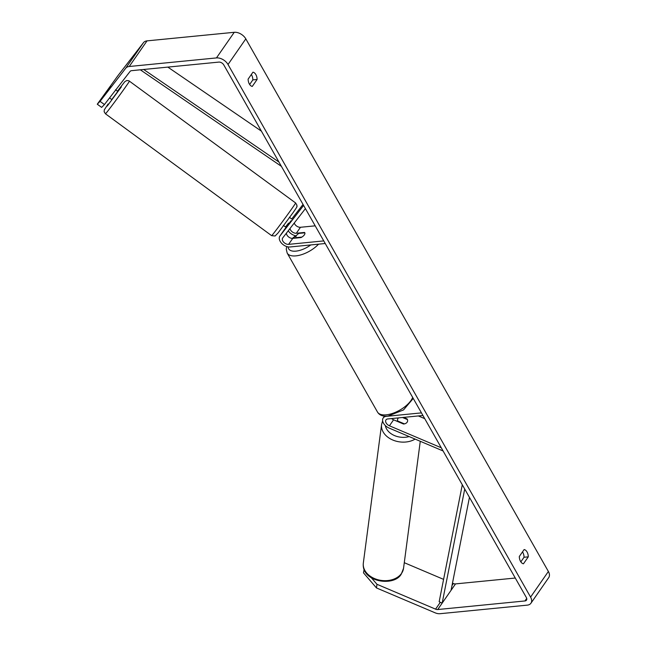 <?xml version="1.0" encoding="UTF-8"?>
<svg xmlns="http://www.w3.org/2000/svg" width="646" height="646" viewBox="0 0 646 646"><rect width="100%" height="100%" fill="white"/><g stroke="black" fill="none" stroke-linecap="round" stroke-linejoin="round"><path stroke-width="0.97" d="M391.621 418.568A4.732 3.02 -145.2 0 0 393.584 419.811L403.524 424.026A5.071 3.706 7.7 0 0 407.117 422.234A5.071 3.706 7.7 0 0 407.61 420.99A5.071 3.723 7.5 0 0 407.448 419.593L402.506 417.502M443.091 450.965L389.118 428.072A8.107 5.184 34.8 0 1 383.199 417.97A8.107 5.184 34.8 0 1 386.308 416.339L421.458 412.883M424.729 418.648L418.35 415.943M441.283 447.783L389.433 425.795A4.732 3.02 34.8 0 1 385.977 419.892A4.732 3.02 34.8 0 1 387.786 418.947L422.936 415.491M407.44 419.593A5.071 3.706 7.7 0 0 407.085 418.907L403.532 417.397M407.085 418.907L407.012 419.415M398.477 417.897A5.071 3.723 7.5 0 0 398.057 418.39A5.071 3.723 7.5 0 0 397.556 419.65A5.071 3.723 7.5 0 0 397.726 421.03L397.653 421.539M407.117 422.234A5.071 3.723 7.5 0 0 407.61 420.974M404.461 423.889L397.726 421.03M104.442 104.539L101.64 107.389L97.271 104.216L100.065 101.365L104.442 104.539L130.096 71.407A4.054 2.592 34.8 0 1 131.598 70.664L218.824 62.097A4.054 2.592 34.8 0 1 223.774 64.907L526.345 597.518A4.054 2.592 34.8 0 1 526.49 600.142A4.054 2.592 34.8 0 1 524.94 600.958L437.722 609.533A4.054 2.592 34.8 0 1 435.574 609.146L376.973 584.291L376.481 587.949L363.496 572.857L364.102 569.336M249.655 84.497L252.852 79.886A6.759 4.159 84.4 0 0 251.318 74.524M522.501 551.894A6.759 4.159 -95.6 0 1 524.035 557.256L520.837 561.867M523.454 563.797A6.759 4.159 -95.6 0 1 520.531 561.366A6.759 4.159 -95.6 0 1 519.303 556.497L524.132 549.544A6.759 4.159 -95.6 0 1 528.283 556.844L523.454 563.797M249.348 83.996A6.759 4.159 84.4 0 0 252.263 86.427L257.092 79.474A6.759 4.159 84.4 0 0 252.949 72.174L248.121 79.127A6.759 4.159 84.4 0 0 249.348 83.996M97.271 104.216L117.863 75.743L143.517 42.612A9.464 6.04 34.8 0 1 147.03 40.868L234.248 32.3A9.464 6.04 34.8 0 1 245.811 38.865L548.381 571.476A9.464 6.04 34.8 0 1 548.729 577.605L530.931 603.227A9.464 6.04 34.8 0 1 527.306 605.132L440.087 613.7A9.464 6.04 34.8 0 1 435.081 612.796L376.481 587.949M100.065 101.365L125.72 68.234A9.464 6.04 34.8 0 1 129.232 66.498L216.45 57.922A9.464 6.04 34.8 0 1 228.022 64.495L530.584 597.106A9.464 6.04 34.8 0 1 530.931 603.227M515.274 578.033L455.511 583.903A4.054 2.592 34.8 0 1 453.371 583.524L452.483 583.144M371.402 577.815L376.973 584.291M443.592 579.373L404.283 562.698M109.626 87.703L103.344 96.068L109.626 87.703M252.852 79.886L257.092 79.474M524.035 557.256L528.283 556.844M283.933 230.251A8.107 5.184 34.8 0 1 284.03 230.105A8.107 5.184 34.8 0 1 284.135 229.968L291.063 220.746M303.604 205.436L279.976 235.951A8.107 5.184 -145.2 0 0 279.88 236.089A8.107 5.184 -145.2 0 0 281.624 243.284A8.107 5.184 -145.2 0 0 290.094 246.966L325.237 243.51M303.031 204.419L291.839 218.865A8.107 5.184 -145.2 0 0 291.742 219.002A8.107 5.184 -145.2 0 0 291.726 219.026L291.742 219.002M294.269 223.007A4.732 3.02 -145.2 0 0 300.471 227.279L315.191 225.834M305.413 208.618L282.714 237.93A4.732 3.02 -145.2 0 0 282.649 238.019A4.732 3.02 -145.2 0 0 283.675 242.21A4.732 3.02 -145.2 0 0 288.609 244.358L323.759 240.91M290.022 228.498A4.732 3.02 -145.2 0 0 296.32 233.254L304.541 232.447A5.071 2.342 150.4 0 1 304.783 232.746A5.071 2.342 150.4 0 1 300.979 237.575L292.759 238.382A4.732 3.02 34.8 0 1 288.455 236.824A4.732 3.02 34.8 0 1 286.444 233.109M288.237 230.8A8.107 5.184 -145.2 0 0 296.264 235.838M296.143 238.051L295.925 237.671L301.86 237.09A5.071 2.342 -29.6 0 0 304.823 232.818L298.896 233.4A5.071 2.342 -29.6 0 0 295.925 237.671M112.194 94.526L109.554 97.95L111.734 99.549L116.716 92.895L117.725 91.369L115.545 89.77M110.523 86.362L109.311 88.147M291.516 218.881L289.36 217.226M289.077 223.532L288.52 223.12L285.556 226.94L286.146 227.368M167.831 67.103L261.404 131.146M143.678 69.477L278.967 162.065M140.335 69.808L281.398 166.345M464.724 489.054L442.171 603.122L451.061 590.315L469.448 497.363M442.171 603.122L439.167 601.741L462.294 484.775M393.584 419.811L389.433 425.795M401.562 573.357A20.276 14.906 -172.5 0 1 377.918 579.737A20.276 14.906 -172.5 0 1 363.335 563.021C361.033 582.401 394.569 586.964 401.319 573.995L403.54 568.318A20.276 14.906 -172.5 0 1 401.562 573.357M363.335 563.021L381.584 424.479A20.276 14.906 7.5 0 0 392.55 439.918A20.276 14.906 7.5 0 0 415.12 439.102M409.144 436.567A16.893 12.419 -172.5 0 1 385.315 425.536M245.811 38.865L228.022 64.495M548.381 571.476L530.584 597.106M453.371 583.524L452.022 585.454M440.338 602.282L435.574 609.146M455.511 583.903L437.722 609.533M526.716 598.406L524.94 600.958M143.517 42.612L125.72 68.234M147.03 40.868L129.232 66.498M234.248 32.3L216.45 57.922M284.135 229.968L279.976 235.951M292.759 238.382L288.609 244.358M300.471 227.279L296.32 233.254M318.551 244.172A20.276 9.367 150.4 0 1 295.916 255.873A20.276 9.367 150.4 0 1 287.187 253.079L286.251 249.162L286.711 246.538M296.134 235.822A16.893 7.809 -29.6 0 0 293.066 238.35M288.148 246.885A16.893 7.809 -29.6 0 0 295.925 251.132A16.893 7.809 -29.6 0 0 310.75 244.939M287.187 253.079L377.482 412.027A20.276 9.367 -29.6 0 0 386.211 414.829A20.276 9.367 -29.6 0 0 412.681 397.435M129.442 81.105A20.276 0.444 126.3 0 1 125.389 87.21A20.276 0.444 126.3 0 1 112.687 104.636A20.276 0.444 126.3 0 1 105.468 113.809L271.643 235.661A20.276 0.444 -53.7 0 0 278.862 226.496A20.276 0.444 -53.7 0 0 291.572 209.07A20.276 0.444 -53.7 0 0 295.626 202.965L128.893 80.782L126.818 80.508L124.799 81.671L117.443 91.167L121.343 86.919L107.236 106.073L108.116 103.998L104.297 109.868L104.151 111.742L105.468 113.809M383.199 417.97L384.523 416.064M381.584 424.479L382.634 420.853M420.271 441.291L403.54 568.318M397.556 419.65L397.33 421.402M284.03 230.105L279.88 236.089M292.339 238.398L295.577 235.733M377.482 412.027C379.428 415.281 382.941 416.622 388.028 416.056L403.516 409.935L413.246 398.437M295.626 202.965L296.982 205.291C296.07 207.56 299.373 203.684 293.009 212.72L277.998 233.045L275.083 236L271.643 235.661M285.54 226.996L283.36 225.397"/></g></svg>
